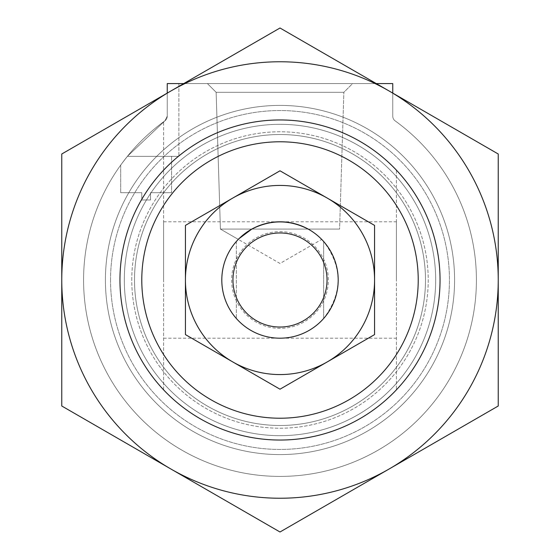 <?xml version="1.0" encoding="UTF-8"?>
<svg xmlns="http://www.w3.org/2000/svg" width="560" height="560" viewBox="0 0 560 560"><rect width="100%" height="100%" fill="white"/><g stroke="black" fill="none" stroke-linecap="round" stroke-linejoin="round"><path stroke-width="0.42" stroke-dasharray="2.8 2.1" d="M127.407 156.331L178.885 156.331L127.407 156.331L164.836 120.89L167.244 116.179L164.836 120.89L127.407 156.331L178.885 156.331L127.407 156.331L164.836 120.89L167.244 116.179L167.244 83.587L392.756 83.587L392.756 116.179A5.817 5.817 0 0 0 395.164 120.89A5.817 5.817 0 0 1 392.756 116.179A5.817 5.817 0 0 0 395.164 120.89A196.413 196.413 0 0 1 396.396 438.214A196.413 196.413 0 0 1 163.604 438.214A196.413 196.413 0 0 1 163.604 121.786L163.604 170.156A160.041 160.041 0 0 1 396.396 170.156L396.396 389.844A160.041 160.041 0 0 1 163.604 389.844L163.604 170.156A160.041 160.041 0 0 1 396.396 170.156L396.396 389.844A160.041 160.041 0 0 1 163.604 389.844L163.604 121.786A196.413 196.413 0 0 1 164.836 120.89L127.407 156.331C118.776 167.51 118.776 167.51 127.407 156.331C118.776 167.51 118.776 167.51 127.407 156.331L171.605 156.331L127.407 156.331C118.776 167.51 118.776 167.51 127.407 156.331C118.776 167.51 118.776 167.51 127.407 156.331L171.605 156.331L127.407 156.331M392.756 93.1L392.756 116.179A5.817 5.817 0 0 0 395.164 120.89A196.413 196.413 0 0 1 426.041 411.341A196.413 196.413 0 0 1 133.959 411.341A196.413 196.413 0 0 1 164.836 120.89A5.817 5.817 0 0 0 167.244 116.179L167.244 83.587L392.756 83.587L167.244 83.587L167.244 116.179L164.836 120.89A5.817 5.817 0 0 0 167.244 116.179L167.244 83.587L167.244 116.179A5.817 5.817 0 0 1 164.836 120.89A196.413 196.413 0 0 0 133.959 411.341A196.413 196.413 0 0 0 426.041 411.341A196.413 196.413 0 0 0 395.164 120.89A196.413 196.413 0 0 1 426.041 411.341A196.413 196.413 0 0 1 133.959 411.341A196.413 196.413 0 0 1 164.836 120.89A5.817 5.817 0 0 0 167.244 116.179L167.244 93.1M352.583 83.587L207.417 83.587L352.583 83.587L207.417 83.587L352.583 83.587L343.861 92.309L216.139 92.309L343.861 92.309L216.139 92.309L343.861 92.309L352.583 83.587M119.959 280A160.041 160.041 0 0 1 360.024 141.4A160.041 160.041 0 0 1 360.024 418.6A160.041 160.041 0 0 1 119.959 280A160.041 160.041 0 0 1 360.024 141.4A160.041 160.041 0 0 1 360.024 418.6A160.041 160.041 0 0 1 119.959 280A160.041 160.041 0 0 1 360.024 141.4A160.041 160.041 0 0 1 360.024 418.6A160.041 160.041 0 0 1 119.959 280M221.802 280A58.198 58.198 0 0 1 309.099 229.6A58.198 58.198 0 0 1 309.099 330.4A58.198 58.198 0 0 1 221.802 280A58.198 58.198 0 0 1 309.099 229.6A58.198 58.198 0 0 1 309.099 330.4A58.198 58.198 0 0 1 221.802 280A58.198 58.198 0 0 1 309.099 229.6A58.198 58.198 0 0 1 309.099 330.4A58.198 58.198 0 0 1 236.355 241.507C226.842 252.574 221.991 265.405 221.802 280C221.991 294.595 226.842 307.426 236.355 318.493A58.198 58.198 0 0 1 221.802 280A58.198 58.198 0 0 0 309.099 330.4A58.198 58.198 0 0 0 309.099 229.6A58.198 58.198 0 0 0 221.802 280A58.198 58.198 0 0 0 309.099 330.4A58.198 58.198 0 0 0 309.099 229.6A58.198 58.198 0 0 0 221.802 280A58.198 58.198 0 0 0 309.099 330.4A58.198 58.198 0 0 0 309.099 229.6A58.198 58.198 0 0 0 221.802 280A58.198 58.198 0 0 0 309.099 330.4A58.198 58.198 0 0 0 309.099 229.6A58.198 58.198 0 0 0 221.802 280M105.406 280A174.594 174.594 0 0 1 367.297 128.8A174.594 174.594 0 0 1 367.297 431.2A174.594 174.594 0 0 1 105.406 280A174.594 174.594 0 0 1 367.297 128.8A174.594 174.594 0 0 1 367.297 431.2A174.594 174.594 0 0 1 105.406 280A174.594 174.594 0 0 1 367.297 128.8A174.594 174.594 0 0 1 367.297 431.2A174.594 174.594 0 0 1 105.406 280A174.594 174.594 0 0 1 367.297 128.8A174.594 174.594 0 0 1 367.297 431.2A174.594 174.594 0 0 1 105.406 280M110.551 280A169.449 169.449 0 0 1 364.721 133.252A169.449 169.449 0 0 1 364.721 426.748A169.449 169.449 0 0 1 110.551 280A169.449 169.449 0 0 1 364.721 133.252A169.449 169.449 0 0 1 364.721 426.748A169.449 169.449 0 0 1 110.551 280M124.32 280A155.68 155.68 0 0 1 357.84 145.18A155.68 155.68 0 0 1 357.84 414.82A155.68 155.68 0 0 1 124.32 280A155.68 155.68 0 0 1 357.84 145.18A155.68 155.68 0 0 1 357.84 414.82A155.68 155.68 0 0 1 124.32 280M183.722 83.587L376.278 83.587M163.604 280L163.604 221.802L163.604 280M239.134 238.56L238.301 239.407L220.409 229.075L251.825 229.075C233.737 242.263 233.737 242.263 251.825 229.075L339.591 229.075L308.175 229.075L339.591 229.075L343.861 92.309L339.591 229.075L220.409 229.075L216.139 92.309L207.417 83.587L216.139 92.309L220.409 229.075L280 263.48L321.699 239.407M150.514 192.703L171.605 192.703L150.514 192.703L150.514 199.976L141.785 199.976L150.514 199.976L141.785 199.976L150.514 199.976L150.514 192.703L171.605 192.703L150.514 192.703L150.514 199.976L150.514 192.703M141.785 192.703L141.785 199.976L141.785 192.703L120.687 192.703L141.785 192.703L120.687 192.703L141.785 192.703L141.785 199.976L141.785 192.703M134.505 280A145.495 145.495 0 0 1 352.744 154A145.495 145.495 0 0 1 352.744 406A145.495 145.495 0 0 1 134.505 280A145.495 145.495 0 0 1 352.744 154A145.495 145.495 0 0 1 352.744 406A145.495 145.495 0 0 1 134.505 280A145.495 145.495 0 0 1 352.744 154A145.495 145.495 0 0 1 352.744 406A145.495 145.495 0 0 1 134.505 280A145.495 145.495 0 0 1 352.744 154A145.495 145.495 0 0 1 352.744 406A145.495 145.495 0 0 1 134.505 280M396.396 280L396.396 221.802L396.396 280M323.645 241.507A58.198 58.198 0 0 1 323.645 318.493C342.839 292.831 342.839 267.169 323.645 241.507L323.645 318.493L323.645 241.507M236.355 241.507L236.355 318.493L236.355 241.507M374.57 280L374.57 334.6L280 389.2L232.715 361.9A94.57 94.57 0 0 0 374.57 280A94.57 94.57 0 0 0 327.285 198.1L374.57 225.4L374.57 334.6L327.285 361.9L374.57 334.6L374.57 280A94.57 94.57 0 0 0 232.715 198.1L280 170.8L327.285 198.1L280 170.8L232.715 198.1A94.57 94.57 0 0 0 185.43 280L185.43 334.6L232.715 361.9L185.43 334.6L185.43 280A94.57 94.57 0 0 0 327.285 361.9L280 389.2L327.285 361.9A94.57 94.57 0 0 0 327.285 198.1A94.57 94.57 0 0 0 232.715 198.1L185.43 225.4L185.43 334.6L232.715 361.9A94.57 94.57 0 0 0 374.57 280L374.57 225.4L374.57 280M185.43 225.4L280 170.8L327.285 198.1A94.57 94.57 0 0 0 185.43 280A94.57 94.57 0 0 0 232.715 361.9A94.57 94.57 0 0 1 185.43 280L185.43 225.4L185.43 280A94.57 94.57 0 0 1 232.715 198.1L185.43 225.4M231.644 280A48.356 48.356 0 0 0 304.178 321.874A48.356 48.356 0 0 0 304.178 238.126A48.356 48.356 0 0 0 231.644 280A48.356 48.356 0 0 0 304.178 321.874A48.356 48.356 0 0 0 304.178 238.126A48.356 48.356 0 0 0 231.644 280A48.356 48.356 0 0 0 304.178 321.874A48.356 48.356 0 0 0 304.178 238.126A48.356 48.356 0 0 0 231.644 280A48.356 48.356 0 0 0 304.178 321.874A48.356 48.356 0 0 0 304.178 238.126A48.356 48.356 0 0 0 231.644 280M498.239 406L498.239 154L389.116 91A218.239 218.239 0 0 1 389.116 469L280 532L61.761 406L61.761 154L280 28L389.116 91A218.239 218.239 0 0 0 61.761 280A218.239 218.239 0 0 0 389.116 469L498.239 406M131.775 280A148.225 148.225 0 0 1 354.116 151.634A148.225 148.225 0 0 1 354.116 408.366A148.225 148.225 0 0 1 131.775 280A148.225 148.225 0 0 1 354.116 151.634A148.225 148.225 0 0 1 354.116 408.366A148.225 148.225 0 0 1 131.775 280M163.604 205.457A138.215 138.215 0 0 1 396.396 205.457M396.396 354.543A138.215 138.215 0 0 1 163.604 354.543M163.604 170.156A160.041 160.041 0 0 1 396.396 170.156M178.885 83.587L178.885 156.331L178.885 83.587M120.687 165.116L120.687 192.703L120.687 165.116M171.605 156.331L171.605 192.703L171.605 156.331M163.604 338.198L396.396 338.198M163.604 221.802L396.396 221.802"/><path stroke-width="0.84" d="M119.959 280A160.041 160.041 0 0 1 360.024 141.4A160.041 160.041 0 0 1 360.024 418.6A160.041 160.041 0 0 1 119.959 280A160.041 160.041 0 0 1 360.024 141.4A160.041 160.041 0 0 1 360.024 418.6A160.041 160.041 0 0 1 119.959 280M376.278 83.587L392.756 83.587L392.756 93.1M167.244 93.1L167.244 83.587L183.722 83.587M251.825 229.075C270.592 219.513 289.373 219.513 308.175 229.075C289.408 219.513 270.627 219.513 251.825 229.075L239.134 238.56M308.175 229.075C326.263 242.263 326.263 242.263 308.175 229.075C326.263 242.263 326.263 242.263 308.175 229.075M221.802 280A58.198 58.198 0 0 1 309.099 229.6A58.198 58.198 0 0 1 309.099 330.4A58.198 58.198 0 0 1 221.802 280M232.96 280A47.04 47.04 0 0 1 303.52 239.267A47.04 47.04 0 0 1 303.52 320.733A47.04 47.04 0 0 1 232.96 280M374.57 225.4L374.57 334.6L327.285 361.9A94.57 94.57 0 0 0 327.285 198.1L280 170.8L185.43 225.4L185.43 334.6L280 389.2L327.285 361.9A94.57 94.57 0 0 1 185.43 280A94.57 94.57 0 0 1 327.285 198.1L374.57 225.4M498.239 280L498.239 154L280 28L170.884 91A218.239 218.239 0 0 1 498.239 280A218.239 218.239 0 0 1 389.116 469L498.239 406L498.239 280M61.761 406L61.761 154L170.884 91A218.239 218.239 0 0 0 170.884 469L280 532L389.116 469A218.239 218.239 0 0 1 170.884 469L61.761 406M141.785 280A138.215 138.215 0 0 1 349.111 160.3A138.215 138.215 0 0 1 349.111 399.7A138.215 138.215 0 0 1 141.785 280"/></g></svg>
